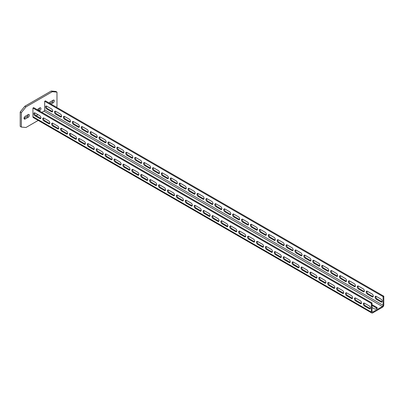 <?xml version="1.0" encoding="UTF-8"?>
<svg xmlns="http://www.w3.org/2000/svg" width="404" height="404" viewBox="0 0 404 404"><rect width="100%" height="100%" fill="white"/><g stroke="black" fill="none" stroke-linecap="round" stroke-linejoin="round"><path stroke-width="0.61" d="M56.414 107.201L56.979 106.499L56.979 92.107L55.823 91.435L51.192 91.026L24.826 106.247L20.2 112.004L20.2 126.396L21.356 127.068L25.987 127.482L38.223 120.417M49.854 103.419L51.99 102.182A1.636 0.944 120 0 0 53.151 100.177L50.121 101.924A1.636 0.944 120 0 0 49.182 103.025M28.214 114.574A1.636 0.944 -60 0 1 27.058 116.579L24.028 118.327L25.189 118.993A1.636 0.944 -60 0 1 24.366 119.074A1.636 0.944 -60 0 1 24.119 117.766A1.636 0.944 -60 0 1 25.189 116.322L28.214 114.574A1.636 0.944 -60 0 1 29.032 114.494A1.636 0.944 -60 0 1 29.285 115.807A1.636 0.944 -60 0 1 28.214 117.246L25.189 118.993M38.097 110.201L38.633 109.893A1.636 0.944 120 0 0 39.794 107.888L38.547 108.61A1.636 0.944 120 0 0 37.537 109.878M20.2 112.004L21.356 112.671L21.356 127.068M24.826 106.247L25.987 106.914L21.356 112.671M51.192 91.026L52.353 91.693L25.987 106.914M56.979 92.107L52.353 91.693M51.01 104.086L53.151 102.853A1.636 0.944 120 0 0 54.217 101.409A1.636 0.944 120 0 0 53.969 100.096A1.636 0.944 120 0 0 53.151 100.177M39.259 110.873L39.794 110.565A1.636 0.944 120 0 0 40.86 109.12A1.636 0.944 120 0 0 40.612 107.807A1.636 0.944 120 0 0 39.794 107.888M372.044 303.005L33.648 107.631L32.936 108.045L32.936 116.68A2.015 1.161 120 0 0 33.35 117.604L371.751 312.974A2.015 1.161 120 0 0 372.756 312.878L382.376 307.323A2.015 1.161 120 0 0 383.8 304.858L383.8 296.218L383.088 296.632L383.088 305.267A1.01 0.581 -60 0 1 382.376 306.5L372.756 312.055A1.01 0.581 -60 0 1 372.256 312.105A1.01 0.581 -60 0 1 372.044 311.641L372.044 303.005L371.332 303.414L371.332 312.055A2.015 1.161 120 0 0 371.751 312.974M383.8 296.218L45.4 100.843L44.687 101.258L44.687 109.893L383.088 305.267M41.839 112.362L43.975 111.13A1.01 0.581 120 0 0 44.687 109.893M37.92 114.625L36.143 115.655M32.936 108.045L371.332 303.414M39.703 115.655A1.762 1.02 60 0 1 40.855 117.205A1.762 1.02 60 0 1 40.582 118.619A1.762 1.02 60 0 1 39.703 118.534L35.072 115.857A1.762 1.02 60 0 1 33.921 114.307A1.762 1.02 60 0 1 34.189 112.893A1.762 1.02 60 0 1 35.072 112.979L39.703 115.655M48.606 120.796A1.762 1.02 60 0 1 49.758 122.346A1.762 1.02 60 0 1 49.49 123.76A1.762 1.02 60 0 1 48.606 123.675L43.975 120.998A1.762 1.02 60 0 1 42.824 119.448A1.762 1.02 60 0 1 43.097 118.034A1.762 1.02 60 0 1 43.975 118.12L48.606 120.796M57.514 125.937A1.762 1.02 60 0 1 58.666 127.487A1.762 1.02 60 0 1 58.393 128.901A1.762 1.02 60 0 1 57.514 128.815L52.884 126.144A1.762 1.02 60 0 1 51.732 124.589A1.762 1.02 60 0 1 52 123.175A1.762 1.02 60 0 1 52.884 123.26L57.514 125.937M66.418 131.078A1.762 1.02 60 0 1 67.569 132.633A1.762 1.02 60 0 1 67.301 134.042A1.762 1.02 60 0 1 66.418 133.956L61.787 131.285A1.762 1.02 60 0 1 60.635 129.729A1.762 1.02 60 0 1 60.908 128.315A1.762 1.02 60 0 1 61.787 128.401L66.418 131.078M75.326 136.219A1.762 1.02 60 0 1 76.477 137.774A1.762 1.02 60 0 1 76.205 139.183A1.762 1.02 60 0 1 75.326 139.097L70.695 136.426A1.762 1.02 60 0 1 69.538 134.87A1.762 1.02 60 0 1 69.811 133.456A1.762 1.02 60 0 1 70.695 133.547L75.326 136.219M84.229 141.36A1.762 1.02 60 0 1 85.38 142.915A1.762 1.02 60 0 1 85.108 144.329A1.762 1.02 60 0 1 84.229 144.238L79.598 141.567A1.762 1.02 60 0 1 78.447 140.011A1.762 1.02 60 0 1 78.714 138.597A1.762 1.02 60 0 1 79.598 138.688L84.229 141.36M93.132 146.501A1.762 1.02 60 0 1 94.283 148.056A1.762 1.02 60 0 1 94.016 149.47A1.762 1.02 60 0 1 93.132 149.379L88.501 146.708A1.762 1.02 60 0 1 87.35 145.152A1.762 1.02 60 0 1 87.623 143.738A1.762 1.02 60 0 1 88.501 143.829L93.132 146.501M102.04 151.641A1.762 1.02 60 0 1 103.192 153.197A1.762 1.02 60 0 1 102.919 154.611A1.762 1.02 60 0 1 102.04 154.52L97.409 151.848A1.762 1.02 60 0 1 96.258 150.293A1.762 1.02 60 0 1 96.526 148.884A1.762 1.02 60 0 1 97.409 148.97L102.04 151.641M110.943 156.782A1.762 1.02 60 0 1 112.095 158.338A1.762 1.02 60 0 1 111.827 159.752A1.762 1.02 60 0 1 110.943 159.661L106.313 156.989A1.762 1.02 60 0 1 105.161 155.434A1.762 1.02 60 0 1 105.434 154.025A1.762 1.02 60 0 1 106.313 154.111L110.943 156.782M119.852 161.923A1.762 1.02 60 0 1 121.003 163.479A1.762 1.02 60 0 1 120.73 164.893A1.762 1.02 60 0 1 119.852 164.807L115.221 162.13A1.762 1.02 60 0 1 114.064 160.58A1.762 1.02 60 0 1 114.337 159.166A1.762 1.02 60 0 1 115.221 159.252L119.852 161.923M128.755 167.069A1.762 1.02 60 0 1 129.906 168.619A1.762 1.02 60 0 1 129.639 170.034A1.762 1.02 60 0 1 128.755 169.948L124.124 167.271A1.762 1.02 60 0 1 122.973 165.721A1.762 1.02 60 0 1 123.24 164.307A1.762 1.02 60 0 1 124.124 164.393L128.755 167.069M137.658 172.21A1.762 1.02 60 0 1 138.809 173.76A1.762 1.02 60 0 1 138.542 175.174A1.762 1.02 60 0 1 137.658 175.089L133.027 172.412A1.762 1.02 60 0 1 131.876 170.862A1.762 1.02 60 0 1 132.148 169.448A1.762 1.02 60 0 1 133.027 169.534L137.658 172.21M146.566 177.351A1.762 1.02 60 0 1 147.718 178.901A1.762 1.02 60 0 1 147.445 180.315A1.762 1.02 60 0 1 146.566 180.229L141.935 177.553A1.762 1.02 60 0 1 140.784 176.003A1.762 1.02 60 0 1 141.052 174.589A1.762 1.02 60 0 1 141.935 174.674L146.566 177.351M155.469 182.492A1.762 1.02 60 0 1 156.621 184.042A1.762 1.02 60 0 1 156.353 185.456A1.762 1.02 60 0 1 155.469 185.37L150.838 182.699A1.762 1.02 60 0 1 149.687 181.143A1.762 1.02 60 0 1 149.96 179.73A1.762 1.02 60 0 1 150.838 179.815L155.469 182.492M164.377 187.633A1.762 1.02 60 0 1 165.529 189.188A1.762 1.02 60 0 1 165.256 190.597A1.762 1.02 60 0 1 164.377 190.511L159.747 187.84A1.762 1.02 60 0 1 158.595 186.284A1.762 1.02 60 0 1 158.863 184.87A1.762 1.02 60 0 1 159.747 184.961L164.377 187.633M173.281 192.774A1.762 1.02 60 0 1 174.432 194.329A1.762 1.02 60 0 1 174.164 195.738A1.762 1.02 60 0 1 173.281 195.652L168.65 192.981A1.762 1.02 60 0 1 167.498 191.425A1.762 1.02 60 0 1 167.766 190.011A1.762 1.02 60 0 1 168.65 190.102L173.281 192.774M182.184 197.915A1.762 1.02 60 0 1 183.335 199.47A1.762 1.02 60 0 1 183.068 200.884A1.762 1.02 60 0 1 182.184 200.793L177.553 198.122A1.762 1.02 60 0 1 176.402 196.566A1.762 1.02 60 0 1 176.674 195.152A1.762 1.02 60 0 1 177.553 195.243L182.184 197.915M191.092 203.055A1.762 1.02 60 0 1 192.243 204.611A1.762 1.02 60 0 1 191.971 206.025A1.762 1.02 60 0 1 191.092 205.934L186.461 203.262A1.762 1.02 60 0 1 185.31 201.707A1.762 1.02 60 0 1 185.577 200.298A1.762 1.02 60 0 1 186.461 200.384L191.092 203.055M199.995 208.196A1.762 1.02 60 0 1 201.147 209.752A1.762 1.02 60 0 1 200.879 211.166A1.762 1.02 60 0 1 199.995 211.075L195.364 208.403A1.762 1.02 60 0 1 194.213 206.848A1.762 1.02 60 0 1 194.486 205.439A1.762 1.02 60 0 1 195.364 205.525L199.995 208.196M208.903 213.337A1.762 1.02 60 0 1 210.055 214.893A1.762 1.02 60 0 1 209.782 216.307A1.762 1.02 60 0 1 208.903 216.221L204.273 213.544A1.762 1.02 60 0 1 203.121 211.989A1.762 1.02 60 0 1 203.389 210.58A1.762 1.02 60 0 1 204.273 210.666L208.903 213.337M217.806 218.478A1.762 1.02 60 0 1 218.958 220.034A1.762 1.02 60 0 1 218.69 221.448A1.762 1.02 60 0 1 217.806 221.362L213.176 218.685A1.762 1.02 60 0 1 212.024 217.135A1.762 1.02 60 0 1 212.297 215.721A1.762 1.02 60 0 1 213.176 215.807L217.806 218.478M226.71 223.624A1.762 1.02 60 0 1 227.866 225.174A1.762 1.02 60 0 1 227.593 226.588A1.762 1.02 60 0 1 226.71 226.503L222.079 223.826A1.762 1.02 60 0 1 220.927 222.276A1.762 1.02 60 0 1 221.2 220.862A1.762 1.02 60 0 1 222.079 220.948L226.71 223.624M235.618 228.765A1.762 1.02 60 0 1 236.769 230.315A1.762 1.02 60 0 1 236.497 231.729A1.762 1.02 60 0 1 235.618 231.643L230.987 228.967A1.762 1.02 60 0 1 229.836 227.417A1.762 1.02 60 0 1 230.103 226.003A1.762 1.02 60 0 1 230.987 226.088L235.618 228.765M244.521 233.906A1.762 1.02 60 0 1 245.672 235.456A1.762 1.02 60 0 1 245.405 236.87A1.762 1.02 60 0 1 244.521 236.784L239.89 234.113A1.762 1.02 60 0 1 238.739 232.558A1.762 1.02 60 0 1 239.011 231.144A1.762 1.02 60 0 1 239.89 231.229L244.521 233.906M253.429 239.047A1.762 1.02 60 0 1 254.581 240.602A1.762 1.02 60 0 1 254.308 242.011A1.762 1.02 60 0 1 253.429 241.925L248.798 239.254A1.762 1.02 60 0 1 247.647 237.698A1.762 1.02 60 0 1 247.915 236.284A1.762 1.02 60 0 1 248.798 236.37L253.429 239.047M262.332 244.188A1.762 1.02 60 0 1 263.484 245.743A1.762 1.02 60 0 1 263.216 247.152A1.762 1.02 60 0 1 262.332 247.066L257.702 244.395A1.762 1.02 60 0 1 256.55 242.839A1.762 1.02 60 0 1 256.823 241.425A1.762 1.02 60 0 1 257.702 241.516L262.332 244.188M271.241 249.329A1.762 1.02 60 0 1 272.392 250.884A1.762 1.02 60 0 1 272.119 252.293A1.762 1.02 60 0 1 271.241 252.207L266.61 249.536A1.762 1.02 60 0 1 265.453 247.98A1.762 1.02 60 0 1 265.726 246.566A1.762 1.02 60 0 1 266.61 246.657L271.241 249.329M280.144 254.469A1.762 1.02 60 0 1 281.295 256.025A1.762 1.02 60 0 1 281.022 257.439A1.762 1.02 60 0 1 280.144 257.348L275.513 254.677A1.762 1.02 60 0 1 274.361 253.121A1.762 1.02 60 0 1 274.629 251.707A1.762 1.02 60 0 1 275.513 251.798L280.144 254.469M289.047 259.61A1.762 1.02 60 0 1 290.198 261.166A1.762 1.02 60 0 1 289.931 262.58A1.762 1.02 60 0 1 289.047 262.489L284.416 259.817A1.762 1.02 60 0 1 283.265 258.262A1.762 1.02 60 0 1 283.537 256.853A1.762 1.02 60 0 1 284.416 256.939L289.047 259.61M297.955 264.751A1.762 1.02 60 0 1 299.106 266.307A1.762 1.02 60 0 1 298.834 267.721A1.762 1.02 60 0 1 297.955 267.63L293.324 264.958A1.762 1.02 60 0 1 292.173 263.403A1.762 1.02 60 0 1 292.44 261.994A1.762 1.02 60 0 1 293.324 262.08L297.955 264.751M306.858 269.892A1.762 1.02 60 0 1 308.01 271.448A1.762 1.02 60 0 1 307.742 272.862A1.762 1.02 60 0 1 306.858 272.776L302.227 270.099A1.762 1.02 60 0 1 301.076 268.549A1.762 1.02 60 0 1 301.349 267.135A1.762 1.02 60 0 1 302.227 267.221L306.858 269.892M315.766 275.038A1.762 1.02 60 0 1 316.918 276.589A1.762 1.02 60 0 1 316.645 278.002A1.762 1.02 60 0 1 315.766 277.917L311.136 275.24A1.762 1.02 60 0 1 309.979 273.69A1.762 1.02 60 0 1 310.252 272.276A1.762 1.02 60 0 1 311.136 272.362L315.766 275.038M324.67 280.179A1.762 1.02 60 0 1 325.821 281.729A1.762 1.02 60 0 1 325.553 283.143A1.762 1.02 60 0 1 324.67 283.058L320.039 280.381A1.762 1.02 60 0 1 318.887 278.831A1.762 1.02 60 0 1 319.155 277.417A1.762 1.02 60 0 1 320.039 277.503L324.67 280.179M333.573 285.32A1.762 1.02 60 0 1 334.724 286.87A1.762 1.02 60 0 1 334.456 288.284A1.762 1.02 60 0 1 333.573 288.198L328.942 285.522A1.762 1.02 60 0 1 327.79 283.972A1.762 1.02 60 0 1 328.063 282.558A1.762 1.02 60 0 1 328.942 282.643L333.573 285.32M342.481 290.461A1.762 1.02 60 0 1 343.632 292.011A1.762 1.02 60 0 1 343.36 293.425A1.762 1.02 60 0 1 342.481 293.339L337.85 290.668A1.762 1.02 60 0 1 336.699 289.113A1.762 1.02 60 0 1 336.966 287.699A1.762 1.02 60 0 1 337.85 287.784L342.481 290.461M351.384 295.602A1.762 1.02 60 0 1 352.535 297.157A1.762 1.02 60 0 1 352.268 298.566A1.762 1.02 60 0 1 351.384 298.48L346.753 295.809A1.762 1.02 60 0 1 345.602 294.253A1.762 1.02 60 0 1 345.875 292.839A1.762 1.02 60 0 1 346.753 292.93L351.384 295.602M360.292 300.743A1.762 1.02 60 0 1 361.444 302.298A1.762 1.02 60 0 1 361.171 303.707A1.762 1.02 60 0 1 360.292 303.621L355.661 300.95A1.762 1.02 60 0 1 354.51 299.394A1.762 1.02 60 0 1 354.778 297.98A1.762 1.02 60 0 1 355.661 298.071L360.292 300.743M369.195 305.884A1.762 1.02 60 0 1 370.347 307.439A1.762 1.02 60 0 1 370.079 308.853A1.762 1.02 60 0 1 369.195 308.762L364.565 306.091A1.762 1.02 60 0 1 363.413 304.535A1.762 1.02 60 0 1 363.681 303.121A1.762 1.02 60 0 1 364.565 303.212L369.195 305.884M40.865 118.286A1.762 1.02 60 0 1 40.415 118.12L35.784 115.448A1.762 1.02 60 0 1 34.623 112.817M49.768 123.427A1.762 1.02 60 0 1 49.318 123.26L44.687 120.589A1.762 1.02 60 0 1 43.526 117.958M58.676 128.568A1.762 1.02 60 0 1 58.227 128.401L53.596 125.73A1.762 1.02 60 0 1 52.434 123.099M67.579 133.709A1.762 1.02 60 0 1 67.13 133.547L62.499 130.871A1.762 1.02 60 0 1 61.337 128.24M76.487 138.85A1.762 1.02 60 0 1 76.038 138.688L71.407 136.012A1.762 1.02 60 0 1 70.24 133.381M85.39 143.991A1.762 1.02 60 0 1 84.941 143.829L80.31 141.153A1.762 1.02 60 0 1 79.149 138.522M94.299 149.132A1.762 1.02 60 0 1 93.844 148.97L89.213 146.293A1.762 1.02 60 0 1 88.052 143.667M103.202 154.272A1.762 1.02 60 0 1 102.752 154.111L98.122 151.439A1.762 1.02 60 0 1 96.96 148.808M112.105 159.413A1.762 1.02 60 0 1 111.656 159.252L107.025 156.58A1.762 1.02 60 0 1 105.863 153.949M121.013 164.554A1.762 1.02 60 0 1 120.564 164.393L115.933 161.721A1.762 1.02 60 0 1 114.766 159.09M129.916 169.695A1.762 1.02 60 0 1 129.467 169.534L124.836 166.862A1.762 1.02 60 0 1 123.675 164.231M138.825 174.841A1.762 1.02 60 0 1 138.37 174.674L133.739 172.003A1.762 1.02 60 0 1 132.578 169.372M147.728 179.982A1.762 1.02 60 0 1 147.278 179.815L142.647 177.144A1.762 1.02 60 0 1 141.486 174.513M156.631 185.123A1.762 1.02 60 0 1 156.181 184.961L151.55 182.285A1.762 1.02 60 0 1 150.389 179.654M165.539 190.264A1.762 1.02 60 0 1 165.09 190.102L160.459 187.426A1.762 1.02 60 0 1 159.292 184.795M174.442 195.405A1.762 1.02 60 0 1 173.993 195.243L169.362 192.567A1.762 1.02 60 0 1 168.2 189.936M183.35 200.546A1.762 1.02 60 0 1 182.896 200.384L178.27 197.708A1.762 1.02 60 0 1 177.103 195.076M192.254 205.686A1.762 1.02 60 0 1 191.804 205.525L187.173 202.848A1.762 1.02 60 0 1 186.012 200.222M201.157 210.827A1.762 1.02 60 0 1 200.707 210.666L196.076 207.994A1.762 1.02 60 0 1 194.915 205.363M210.065 215.968A1.762 1.02 60 0 1 209.615 215.807L204.985 213.135A1.762 1.02 60 0 1 203.823 210.504M218.968 221.109A1.762 1.02 60 0 1 218.519 220.948L213.888 218.276A1.762 1.02 60 0 1 212.726 215.645M227.876 226.255A1.762 1.02 60 0 1 227.427 226.088L222.796 223.417A1.762 1.02 60 0 1 221.629 220.786M236.779 231.396A1.762 1.02 60 0 1 236.33 231.229L231.699 228.558A1.762 1.02 60 0 1 230.538 225.927M245.683 236.537A1.762 1.02 60 0 1 245.233 236.37L240.602 233.699A1.762 1.02 60 0 1 239.441 231.068M254.591 241.678A1.762 1.02 60 0 1 254.141 241.516L249.51 238.84A1.762 1.02 60 0 1 248.349 236.209M263.494 246.819A1.762 1.02 60 0 1 263.044 246.657L258.414 243.981A1.762 1.02 60 0 1 257.252 241.35M272.402 251.96A1.762 1.02 60 0 1 271.953 251.798L267.322 249.122A1.762 1.02 60 0 1 266.155 246.491M281.305 257.101A1.762 1.02 60 0 1 280.856 256.939L276.225 254.262A1.762 1.02 60 0 1 275.063 251.636M290.213 262.241A1.762 1.02 60 0 1 289.759 262.08L285.128 259.408A1.762 1.02 60 0 1 283.967 256.777M299.117 267.382A1.762 1.02 60 0 1 298.667 267.221L294.036 264.549A1.762 1.02 60 0 1 292.875 261.918M308.02 272.523A1.762 1.02 60 0 1 307.57 272.362L302.939 269.69A1.762 1.02 60 0 1 301.778 267.059M316.928 277.664A1.762 1.02 60 0 1 316.478 277.503L311.848 274.831A1.762 1.02 60 0 1 310.681 272.2M325.831 282.81A1.762 1.02 60 0 1 325.382 282.643L320.751 279.972A1.762 1.02 60 0 1 319.589 277.341M334.739 287.951A1.762 1.02 60 0 1 334.285 287.784L329.654 285.113A1.762 1.02 60 0 1 328.492 282.482M343.642 293.092A1.762 1.02 60 0 1 343.193 292.93L338.562 290.254A1.762 1.02 60 0 1 337.401 287.623M352.546 298.233A1.762 1.02 60 0 1 352.096 298.071L347.465 295.395A1.762 1.02 60 0 1 346.304 292.764M361.454 303.374A1.762 1.02 60 0 1 361.004 303.212L356.373 300.536A1.762 1.02 60 0 1 355.207 297.905M370.357 308.515A1.762 1.02 60 0 1 369.907 308.353L365.277 305.676A1.762 1.02 60 0 1 364.115 303.045M44.703 118.539A1.762 1.02 0 0 1 44.687 118.534L43.965 118.114M53.606 123.68A1.762 1.02 180 0 1 53.596 123.675L52.868 123.255M62.514 128.82A1.762 1.02 180 0 1 62.499 128.815L61.772 128.396M71.417 133.966A1.762 1.02 180 0 1 71.407 133.956L70.68 133.537M80.325 139.107A1.762 1.02 180 0 1 80.31 139.097L79.583 138.678M89.228 144.248A1.762 1.02 180 0 1 89.213 144.238L88.491 143.819M98.132 149.389A1.762 1.02 180 0 1 98.122 149.379L97.394 148.96M107.04 154.53A1.762 1.02 180 0 1 107.025 154.52L106.302 154.101M115.943 159.671A1.762 1.02 180 0 1 115.933 159.666L115.206 159.247M124.851 164.812A1.762 1.02 180 0 1 124.836 164.807L124.109 164.388M133.754 169.953A1.762 1.02 180 0 1 133.739 169.948L133.017 169.529M142.662 175.094A1.762 1.02 180 0 1 142.647 175.089L141.92 174.669M151.566 180.234A1.762 1.02 180 0 1 151.55 180.229L150.828 179.81M160.469 185.38A1.762 1.02 180 0 1 160.459 185.37L159.732 184.951M169.377 190.521A1.762 1.02 180 0 1 169.362 190.511L168.635 190.092M178.28 195.662A1.762 1.02 180 0 1 178.27 195.652L177.543 195.233M187.188 200.803A1.762 1.02 180 0 1 187.173 200.793L186.446 200.374M196.091 205.944A1.762 1.02 180 0 1 196.076 205.934L195.354 205.515M204.995 211.085A1.762 1.02 180 0 1 204.985 211.075L204.257 210.656M213.903 216.226A1.762 1.02 180 0 1 213.888 216.221L213.161 215.802M222.806 221.367A1.762 1.02 180 0 1 222.796 221.362L222.069 220.943M231.714 226.508A1.762 1.02 180 0 1 231.699 226.503L230.972 226.083M240.617 231.649A1.762 1.02 180 0 1 240.602 231.643L239.88 231.224M249.521 236.789A1.762 1.02 180 0 1 249.51 236.784L248.783 236.365M258.429 241.935A1.762 1.02 180 0 1 258.414 241.925L257.686 241.506M267.332 247.076A1.762 1.02 180 0 1 267.322 247.066L266.595 246.647M276.24 252.217A1.762 1.02 180 0 1 276.225 252.207L275.498 251.788M285.143 257.358A1.762 1.02 180 0 1 285.128 257.348L284.406 256.929M294.051 262.499A1.762 1.02 180 0 1 294.036 262.489L293.309 262.07M302.955 267.64A1.762 1.02 180 0 1 302.939 267.63L302.217 267.216M311.858 272.781A1.762 1.02 180 0 1 311.848 272.776L311.12 272.357M320.766 277.922A1.762 1.02 180 0 1 320.751 277.917L320.024 277.498M329.669 283.063A1.762 1.02 180 0 1 329.654 283.058L328.932 282.638M338.577 288.204A1.762 1.02 180 0 1 338.562 288.198L337.835 287.779M347.48 293.344A1.762 1.02 180 0 1 347.465 293.339L346.743 292.92M356.384 298.49A1.762 1.02 180 0 1 356.373 298.48L355.646 298.061M365.292 303.631A1.762 1.02 180 0 1 365.277 303.621L364.549 303.202M372.044 304.651L376.674 307.323A1.762 1.02 180 0 1 377.195 308.045A1.762 1.02 180 0 1 376.104 308.984A1.762 1.02 180 0 1 374.185 308.762L372.044 307.53M44.687 101.258L383.088 296.632M51.46 108.868A1.762 1.02 60 0 1 52.611 110.418A1.762 1.02 60 0 1 52.338 111.832A1.762 1.02 60 0 1 51.46 111.746L46.829 109.07A1.762 1.02 60 0 1 45.677 107.52A1.762 1.02 60 0 1 45.945 106.106A1.762 1.02 60 0 1 46.829 106.191L51.46 108.868M60.363 114.009A1.762 1.02 60 0 1 61.514 115.559A1.762 1.02 60 0 1 61.246 116.973A1.762 1.02 60 0 1 60.363 116.887L55.732 114.216A1.762 1.02 60 0 1 54.58 112.66A1.762 1.02 60 0 1 54.848 111.246A1.762 1.02 60 0 1 55.732 111.332L60.363 114.009M69.266 119.15A1.762 1.02 60 0 1 70.417 120.705A1.762 1.02 60 0 1 70.15 122.114A1.762 1.02 60 0 1 69.266 122.028L64.635 119.357A1.762 1.02 60 0 1 63.484 117.801A1.762 1.02 60 0 1 63.756 116.387A1.762 1.02 60 0 1 64.635 116.473L69.266 119.15M78.174 124.291A1.762 1.02 60 0 1 79.325 125.846A1.762 1.02 60 0 1 79.053 127.255A1.762 1.02 60 0 1 78.174 127.169L73.543 124.498A1.762 1.02 60 0 1 72.392 122.942A1.762 1.02 60 0 1 72.659 121.528A1.762 1.02 60 0 1 73.543 121.619L78.174 124.291M87.077 129.431A1.762 1.02 60 0 1 88.229 130.987A1.762 1.02 60 0 1 87.961 132.401A1.762 1.02 60 0 1 87.077 132.31L82.446 129.639A1.762 1.02 60 0 1 81.295 128.083A1.762 1.02 60 0 1 81.568 126.669A1.762 1.02 60 0 1 82.446 126.76L87.077 129.431M95.985 134.572A1.762 1.02 60 0 1 97.137 136.128A1.762 1.02 60 0 1 96.864 137.542A1.762 1.02 60 0 1 95.985 137.451L91.355 134.779A1.762 1.02 60 0 1 90.203 133.224A1.762 1.02 60 0 1 90.471 131.81A1.762 1.02 60 0 1 91.355 131.901L95.985 134.572M104.888 139.713A1.762 1.02 60 0 1 106.04 141.269A1.762 1.02 60 0 1 105.772 142.683A1.762 1.02 60 0 1 104.888 142.592L100.258 139.92A1.762 1.02 60 0 1 99.106 138.365A1.762 1.02 60 0 1 99.374 136.956A1.762 1.02 60 0 1 100.258 137.042L104.888 139.713M113.792 144.854A1.762 1.02 60 0 1 114.948 146.41A1.762 1.02 60 0 1 114.675 147.824A1.762 1.02 60 0 1 113.792 147.738L109.161 145.061A1.762 1.02 60 0 1 108.009 143.506A1.762 1.02 60 0 1 108.282 142.097A1.762 1.02 60 0 1 109.161 142.183L113.792 144.854M122.7 149.995A1.762 1.02 60 0 1 123.851 151.55A1.762 1.02 60 0 1 123.579 152.964A1.762 1.02 60 0 1 122.7 152.879L118.069 150.202A1.762 1.02 60 0 1 116.918 148.652A1.762 1.02 60 0 1 117.185 147.238A1.762 1.02 60 0 1 118.069 147.324L122.7 149.995M131.603 155.141A1.762 1.02 60 0 1 132.754 156.691A1.762 1.02 60 0 1 132.487 158.105A1.762 1.02 60 0 1 131.603 158.02L126.972 155.343A1.762 1.02 60 0 1 125.821 153.793A1.762 1.02 60 0 1 126.093 152.379A1.762 1.02 60 0 1 126.972 152.465L131.603 155.141M140.511 160.282A1.762 1.02 60 0 1 141.663 161.832A1.762 1.02 60 0 1 141.39 163.246A1.762 1.02 60 0 1 140.511 163.16L135.88 160.484A1.762 1.02 60 0 1 134.729 158.934A1.762 1.02 60 0 1 134.997 157.52A1.762 1.02 60 0 1 135.88 157.605L140.511 160.282M149.414 165.423A1.762 1.02 60 0 1 150.566 166.973A1.762 1.02 60 0 1 150.298 168.387A1.762 1.02 60 0 1 149.414 168.301L144.784 165.625A1.762 1.02 60 0 1 143.632 164.075A1.762 1.02 60 0 1 143.905 162.661A1.762 1.02 60 0 1 144.784 162.746L149.414 165.423M158.317 170.564A1.762 1.02 60 0 1 159.474 172.119A1.762 1.02 60 0 1 159.201 173.528A1.762 1.02 60 0 1 158.317 173.442L153.692 170.771A1.762 1.02 60 0 1 152.535 169.215A1.762 1.02 60 0 1 152.808 167.801A1.762 1.02 60 0 1 153.692 167.887L158.317 170.564M167.226 175.705A1.762 1.02 60 0 1 168.377 177.26A1.762 1.02 60 0 1 168.104 178.669A1.762 1.02 60 0 1 167.226 178.583L162.595 175.912A1.762 1.02 60 0 1 161.443 174.356A1.762 1.02 60 0 1 161.711 172.942A1.762 1.02 60 0 1 162.595 173.033L167.226 175.705M176.129 180.846A1.762 1.02 60 0 1 177.28 182.401A1.762 1.02 60 0 1 177.013 183.81A1.762 1.02 60 0 1 176.129 183.724L171.498 181.053A1.762 1.02 60 0 1 170.347 179.497A1.762 1.02 60 0 1 170.619 178.083A1.762 1.02 60 0 1 171.498 178.174L176.129 180.846M185.037 185.986A1.762 1.02 60 0 1 186.188 187.542A1.762 1.02 60 0 1 185.916 188.956A1.762 1.02 60 0 1 185.037 188.865L180.406 186.194A1.762 1.02 60 0 1 179.255 184.638A1.762 1.02 60 0 1 179.522 183.224A1.762 1.02 60 0 1 180.406 183.315L185.037 185.986M193.94 191.127A1.762 1.02 60 0 1 195.092 192.683A1.762 1.02 60 0 1 194.824 194.097A1.762 1.02 60 0 1 193.94 194.006L189.309 191.334A1.762 1.02 60 0 1 188.158 189.779A1.762 1.02 60 0 1 188.431 188.37A1.762 1.02 60 0 1 189.309 188.456L193.94 191.127M202.848 196.268A1.762 1.02 60 0 1 204 197.824A1.762 1.02 60 0 1 203.727 199.238A1.762 1.02 60 0 1 202.848 199.147L198.218 196.475A1.762 1.02 60 0 1 197.061 194.92A1.762 1.02 60 0 1 197.334 193.511A1.762 1.02 60 0 1 198.218 193.597L202.848 196.268M211.752 201.409A1.762 1.02 60 0 1 212.903 202.965A1.762 1.02 60 0 1 212.635 204.379A1.762 1.02 60 0 1 211.752 204.293L207.121 201.616A1.762 1.02 60 0 1 205.969 200.061A1.762 1.02 60 0 1 206.237 198.652A1.762 1.02 60 0 1 207.121 198.738L211.752 201.409M220.655 206.555A1.762 1.02 60 0 1 221.806 208.105A1.762 1.02 60 0 1 221.538 209.519A1.762 1.02 60 0 1 220.655 209.434L216.024 206.757A1.762 1.02 60 0 1 214.872 205.207A1.762 1.02 60 0 1 215.145 203.793A1.762 1.02 60 0 1 216.024 203.879L220.655 206.555M229.563 211.696A1.762 1.02 60 0 1 230.714 213.246A1.762 1.02 60 0 1 230.442 214.66A1.762 1.02 60 0 1 229.563 214.575L224.932 211.898A1.762 1.02 60 0 1 223.781 210.348A1.762 1.02 60 0 1 224.048 208.934A1.762 1.02 60 0 1 224.932 209.019L229.563 211.696M238.466 216.837A1.762 1.02 60 0 1 239.617 218.387A1.762 1.02 60 0 1 239.35 219.801A1.762 1.02 60 0 1 238.466 219.715L233.835 217.039A1.762 1.02 60 0 1 232.684 215.489A1.762 1.02 60 0 1 232.957 214.075A1.762 1.02 60 0 1 233.835 214.16L238.466 216.837M247.374 221.978A1.762 1.02 60 0 1 248.526 223.528A1.762 1.02 60 0 1 248.253 224.942A1.762 1.02 60 0 1 247.374 224.856L242.743 222.185A1.762 1.02 60 0 1 241.592 220.629A1.762 1.02 60 0 1 241.86 219.215A1.762 1.02 60 0 1 242.743 219.301L247.374 221.978M256.277 227.119A1.762 1.02 60 0 1 257.429 228.674A1.762 1.02 60 0 1 257.161 230.083A1.762 1.02 60 0 1 256.277 229.997L251.647 227.326A1.762 1.02 60 0 1 250.495 225.77A1.762 1.02 60 0 1 250.763 224.356A1.762 1.02 60 0 1 251.647 224.442L256.277 227.119M265.181 232.26A1.762 1.02 60 0 1 266.332 233.815A1.762 1.02 60 0 1 266.064 235.224A1.762 1.02 60 0 1 265.181 235.138L260.55 232.467A1.762 1.02 60 0 1 259.398 230.911A1.762 1.02 60 0 1 259.671 229.497A1.762 1.02 60 0 1 260.55 229.588L265.181 232.26M274.089 237.401A1.762 1.02 60 0 1 275.24 238.956A1.762 1.02 60 0 1 274.967 240.37A1.762 1.02 60 0 1 274.089 240.279L269.458 237.608A1.762 1.02 60 0 1 268.306 236.052A1.762 1.02 60 0 1 268.574 234.638A1.762 1.02 60 0 1 269.458 234.729L274.089 237.401M282.992 242.541A1.762 1.02 60 0 1 284.143 244.097A1.762 1.02 60 0 1 283.876 245.511A1.762 1.02 60 0 1 282.992 245.42L278.361 242.748A1.762 1.02 60 0 1 277.21 241.193A1.762 1.02 60 0 1 277.482 239.779A1.762 1.02 60 0 1 278.361 239.87L282.992 242.541M291.9 247.682A1.762 1.02 60 0 1 293.051 249.238A1.762 1.02 60 0 1 292.779 250.652A1.762 1.02 60 0 1 291.9 250.561L287.269 247.889A1.762 1.02 60 0 1 286.118 246.334A1.762 1.02 60 0 1 286.386 244.925A1.762 1.02 60 0 1 287.269 245.011L291.9 247.682M300.803 252.823A1.762 1.02 60 0 1 301.955 254.379A1.762 1.02 60 0 1 301.687 255.793A1.762 1.02 60 0 1 300.803 255.707L296.172 253.03A1.762 1.02 60 0 1 295.021 251.475A1.762 1.02 60 0 1 295.289 250.066A1.762 1.02 60 0 1 296.172 250.152L300.803 252.823M309.706 257.964A1.762 1.02 60 0 1 310.863 259.519A1.762 1.02 60 0 1 310.59 260.934A1.762 1.02 60 0 1 309.706 260.848L305.076 258.171A1.762 1.02 60 0 1 303.924 256.621A1.762 1.02 60 0 1 304.197 255.207A1.762 1.02 60 0 1 305.076 255.293L309.706 257.964M318.615 263.11A1.762 1.02 60 0 1 319.766 264.66A1.762 1.02 60 0 1 319.493 266.074A1.762 1.02 60 0 1 318.615 265.989L313.984 263.312A1.762 1.02 60 0 1 312.832 261.762A1.762 1.02 60 0 1 313.1 260.348A1.762 1.02 60 0 1 313.984 260.434L318.615 263.11M327.518 268.251A1.762 1.02 60 0 1 328.669 269.801A1.762 1.02 60 0 1 328.401 271.215A1.762 1.02 60 0 1 327.518 271.129L322.887 268.453A1.762 1.02 60 0 1 321.736 266.903A1.762 1.02 60 0 1 322.008 265.489A1.762 1.02 60 0 1 322.887 265.574L327.518 268.251M336.426 273.392A1.762 1.02 60 0 1 337.577 274.942A1.762 1.02 60 0 1 337.305 276.356A1.762 1.02 60 0 1 336.426 276.27L331.795 273.594A1.762 1.02 60 0 1 330.644 272.044A1.762 1.02 60 0 1 330.911 270.63A1.762 1.02 60 0 1 331.795 270.715L336.426 273.392M345.329 278.533A1.762 1.02 60 0 1 346.481 280.088A1.762 1.02 60 0 1 346.213 281.497A1.762 1.02 60 0 1 345.329 281.411L340.698 278.74A1.762 1.02 60 0 1 339.547 277.184A1.762 1.02 60 0 1 339.82 275.77A1.762 1.02 60 0 1 340.698 275.856L345.329 278.533M354.232 283.674A1.762 1.02 60 0 1 355.389 285.229A1.762 1.02 60 0 1 355.116 286.638A1.762 1.02 60 0 1 354.232 286.552L349.606 283.881A1.762 1.02 60 0 1 348.45 282.325A1.762 1.02 60 0 1 348.723 280.911A1.762 1.02 60 0 1 349.606 281.002L354.232 283.674M363.14 288.815A1.762 1.02 60 0 1 364.292 290.37A1.762 1.02 60 0 1 364.019 291.779A1.762 1.02 60 0 1 363.14 291.693L358.51 289.022A1.762 1.02 60 0 1 357.358 287.466A1.762 1.02 60 0 1 357.626 286.052A1.762 1.02 60 0 1 358.51 286.143L363.14 288.815M372.044 293.955A1.762 1.02 60 0 1 373.195 295.511A1.762 1.02 60 0 1 372.927 296.925A1.762 1.02 60 0 1 372.044 296.834L367.413 294.163A1.762 1.02 60 0 1 366.261 292.607A1.762 1.02 60 0 1 366.534 291.193A1.762 1.02 60 0 1 367.413 291.284L372.044 293.955M380.952 299.096A1.762 1.02 60 0 1 382.103 300.652A1.762 1.02 60 0 1 381.831 302.066A1.762 1.02 60 0 1 380.952 301.975L376.321 299.303A1.762 1.02 60 0 1 375.17 297.748A1.762 1.02 60 0 1 375.437 296.339A1.762 1.02 60 0 1 376.321 296.425L380.952 299.096M52.621 111.499A1.762 1.02 60 0 1 52.172 111.332L47.541 108.661A1.762 1.02 60 0 1 46.374 106.03M61.524 116.64A1.762 1.02 60 0 1 61.075 116.473L56.444 113.802A1.762 1.02 60 0 1 55.282 111.171M70.432 121.781A1.762 1.02 60 0 1 69.978 121.619L65.347 118.943A1.762 1.02 60 0 1 64.186 116.312M79.335 126.922A1.762 1.02 60 0 1 78.886 126.76L74.255 124.084A1.762 1.02 60 0 1 73.094 121.453M88.239 132.063A1.762 1.02 60 0 1 87.789 131.901L83.158 129.224A1.762 1.02 60 0 1 81.997 126.593M97.147 137.203A1.762 1.02 60 0 1 96.697 137.042L92.067 134.365A1.762 1.02 60 0 1 90.9 131.739M106.05 142.344A1.762 1.02 60 0 1 105.601 142.183L100.97 139.511A1.762 1.02 60 0 1 99.808 136.88M114.958 147.485A1.762 1.02 60 0 1 114.509 147.324L109.878 144.652A1.762 1.02 60 0 1 108.711 142.021M123.861 152.626A1.762 1.02 60 0 1 123.412 152.465L118.781 149.793A1.762 1.02 60 0 1 117.62 147.162M132.764 157.767A1.762 1.02 60 0 1 132.315 157.605L127.684 154.934A1.762 1.02 60 0 1 126.523 152.303M141.673 162.913A1.762 1.02 60 0 1 141.223 162.746L136.592 160.075A1.762 1.02 60 0 1 135.431 157.444M150.576 168.054A1.762 1.02 60 0 1 150.126 167.887L145.496 165.216A1.762 1.02 60 0 1 144.334 162.585M159.484 173.195A1.762 1.02 60 0 1 159.035 173.033L154.404 170.357A1.762 1.02 60 0 1 153.237 167.726M168.387 178.336A1.762 1.02 60 0 1 167.938 178.174L163.307 175.498A1.762 1.02 60 0 1 162.145 172.867M177.295 183.477A1.762 1.02 60 0 1 176.841 183.315L172.21 180.638A1.762 1.02 60 0 1 171.049 178.007M186.199 188.618A1.762 1.02 60 0 1 185.749 188.456L181.118 185.779A1.762 1.02 60 0 1 179.957 183.148M195.102 193.758A1.762 1.02 60 0 1 194.652 193.597L190.021 190.925A1.762 1.02 60 0 1 188.86 188.294M204.01 198.899A1.762 1.02 60 0 1 203.56 198.738L198.93 196.066A1.762 1.02 60 0 1 197.763 193.435M212.913 204.04A1.762 1.02 60 0 1 212.464 203.879L207.833 201.207A1.762 1.02 60 0 1 206.671 198.576M221.821 209.181A1.762 1.02 60 0 1 221.367 209.019L216.736 206.348A1.762 1.02 60 0 1 215.574 203.717M230.724 214.327A1.762 1.02 60 0 1 230.275 214.16L225.644 211.489A1.762 1.02 60 0 1 224.483 208.858M239.628 219.468A1.762 1.02 60 0 1 239.178 219.301L234.547 216.63A1.762 1.02 60 0 1 233.386 213.999M248.536 224.609A1.762 1.02 60 0 1 248.086 224.442L243.455 221.771A1.762 1.02 60 0 1 242.289 219.14M257.439 229.75A1.762 1.02 60 0 1 256.989 229.588L252.359 226.912A1.762 1.02 60 0 1 251.197 224.281M266.347 234.891A1.762 1.02 60 0 1 265.893 234.729L261.262 232.053A1.762 1.02 60 0 1 260.1 229.422M275.25 240.032A1.762 1.02 60 0 1 274.801 239.87L270.17 237.193A1.762 1.02 60 0 1 269.008 234.562M284.153 245.172A1.762 1.02 60 0 1 283.704 245.011L279.073 242.334A1.762 1.02 60 0 1 277.912 239.708M293.062 250.313A1.762 1.02 60 0 1 292.612 250.152L287.981 247.48A1.762 1.02 60 0 1 286.815 244.849M301.965 255.454A1.762 1.02 60 0 1 301.515 255.293L296.884 252.621A1.762 1.02 60 0 1 295.723 249.99M310.873 260.595A1.762 1.02 60 0 1 310.424 260.434L305.793 257.762A1.762 1.02 60 0 1 304.626 255.131M319.776 265.736A1.762 1.02 60 0 1 319.327 265.574L314.696 262.903A1.762 1.02 60 0 1 313.534 260.272M328.679 270.882A1.762 1.02 60 0 1 328.23 270.715L323.599 268.044A1.762 1.02 60 0 1 322.437 265.413M337.587 276.023A1.762 1.02 60 0 1 337.138 275.856L332.507 273.185A1.762 1.02 60 0 1 331.346 270.554M346.491 281.164A1.762 1.02 60 0 1 346.041 281.002L341.41 278.326A1.762 1.02 60 0 1 340.249 275.695M355.399 286.305A1.762 1.02 60 0 1 354.949 286.143L350.319 283.467A1.762 1.02 60 0 1 349.152 280.836M364.302 291.446A1.762 1.02 60 0 1 363.853 291.284L359.222 288.608A1.762 1.02 60 0 1 358.06 285.976M373.21 296.587A1.762 1.02 60 0 1 372.756 296.425L368.125 293.748A1.762 1.02 60 0 1 366.963 291.117M382.113 301.727A1.762 1.02 60 0 1 381.664 301.566L377.033 298.894A1.762 1.02 60 0 1 375.871 296.263M372.044 305.474L376.674 308.146A1.762 1.02 180 0 1 377.043 308.454M53.151 102.853L51.99 102.182M28.214 117.246L27.058 116.579M39.794 110.565L38.633 109.893M32.936 116.68L371.332 312.055M372.044 311.641L372.756 312.055M43.975 111.13L382.376 306.5M376.674 308.146L376.674 307.323M40.415 118.12L39.703 118.534M52.172 111.332L51.46 111.746M35.784 115.448L35.072 115.857M47.541 108.661L46.829 109.07M49.318 123.26L48.606 123.675M61.075 116.473L60.363 116.887M44.687 120.589L43.975 120.998M56.444 113.802L55.732 114.216M58.227 128.401L57.514 128.815M69.978 121.619L69.266 122.028M53.596 125.73L52.884 126.144M65.347 118.943L64.635 119.357M67.13 133.547L66.418 133.956M78.886 126.76L78.174 127.169M62.499 130.871L61.787 131.285M74.255 124.084L73.543 124.498M76.038 138.688L75.326 139.097M87.789 131.901L87.077 132.31M71.407 136.012L70.695 136.426M83.158 129.224L82.446 129.639M84.941 143.829L84.229 144.238M96.697 137.042L95.985 137.451M80.31 141.153L79.598 141.567M92.067 134.365L91.355 134.779M93.844 148.97L93.132 149.379M105.601 142.183L104.888 142.592M89.213 146.293L88.501 146.708M100.97 139.511L100.258 139.92M102.752 154.111L102.04 154.52M114.509 147.324L113.792 147.738M98.122 151.439L97.409 151.848M109.878 144.652L109.161 145.061M111.656 159.252L110.943 159.661M123.412 152.465L122.7 152.879M107.025 156.58L106.313 156.989M118.781 149.793L118.069 150.202M120.564 164.393L119.852 164.807M132.315 157.605L131.603 158.02M115.933 161.721L115.221 162.13M127.684 154.934L126.972 155.343M129.467 169.534L128.755 169.948M141.223 162.746L140.511 163.16M124.836 166.862L124.124 167.271M136.592 160.075L135.88 160.484M138.37 174.674L137.658 175.089M150.126 167.887L149.414 168.301M133.739 172.003L133.027 172.412M145.496 165.216L144.784 165.625M147.278 179.815L146.566 180.229M159.035 173.033L158.317 173.442M142.647 177.144L141.935 177.553M154.404 170.357L153.692 170.771M156.181 184.961L155.469 185.37M167.938 178.174L167.226 178.583M151.55 182.285L150.838 182.699M163.307 175.498L162.595 175.912M165.09 190.102L164.377 190.511M176.841 183.315L176.129 183.724M160.459 187.426L159.747 187.84M172.21 180.638L171.498 181.053M173.993 195.243L173.281 195.652M185.749 188.456L185.037 188.865M169.362 192.567L168.65 192.981M181.118 185.779L180.406 186.194M182.896 200.384L182.184 200.793M194.652 193.597L193.94 194.006M178.27 197.708L177.553 198.122M190.021 190.925L189.309 191.334M191.804 205.525L191.092 205.934M203.56 198.738L202.848 199.147M187.173 202.848L186.461 203.262M198.93 196.066L198.218 196.475M200.707 210.666L199.995 211.075M212.464 203.879L211.752 204.293M196.076 207.994L195.364 208.403M207.833 201.207L207.121 201.616M209.615 215.807L208.903 216.221M221.367 209.019L220.655 209.434M204.985 213.135L204.273 213.544M216.736 206.348L216.024 206.757M218.519 220.948L217.806 221.362M230.275 214.16L229.563 214.575M213.888 218.276L213.176 218.685M225.644 211.489L224.932 211.898M227.427 226.088L226.71 226.503M239.178 219.301L238.466 219.715M222.796 223.417L222.079 223.826M234.547 216.63L233.835 217.039M236.33 231.229L235.618 231.643M248.086 224.442L247.374 224.856M231.699 228.558L230.987 228.967M243.455 221.771L242.743 222.185M245.233 236.37L244.521 236.784M256.989 229.588L256.277 229.997M240.602 233.699L239.89 234.113M252.359 226.912L251.647 227.326M254.141 241.516L253.429 241.925M265.893 234.729L265.181 235.138M249.51 238.84L248.798 239.254M261.262 232.053L260.55 232.467M263.044 246.657L262.332 247.066M274.801 239.87L274.089 240.279M258.414 243.981L257.702 244.395M270.17 237.193L269.458 237.608M271.953 251.798L271.241 252.207M283.704 245.011L282.992 245.42M267.322 249.122L266.61 249.536M279.073 242.334L278.361 242.748M280.856 256.939L280.144 257.348M292.612 250.152L291.9 250.561M276.225 254.262L275.513 254.677M287.981 247.48L287.269 247.889M289.759 262.08L289.047 262.489M301.515 255.293L300.803 255.707M285.128 259.408L284.416 259.817M296.884 252.621L296.172 253.03M298.667 267.221L297.955 267.63M310.424 260.434L309.706 260.848M294.036 264.549L293.324 264.958M305.793 257.762L305.076 258.171M307.57 272.362L306.858 272.776M319.327 265.574L318.615 265.989M302.939 269.69L302.227 270.099M314.696 262.903L313.984 263.312M316.478 277.503L315.766 277.917M328.23 270.715L327.518 271.129M311.848 274.831L311.136 275.24M323.599 268.044L322.887 268.453M325.382 282.643L324.67 283.058M337.138 275.856L336.426 276.27M320.751 279.972L320.039 280.381M332.507 273.185L331.795 273.594M334.285 287.784L333.573 288.198M346.041 281.002L345.329 281.411M329.654 285.113L328.942 285.522M341.41 278.326L340.698 278.74M343.193 292.93L342.481 293.339M354.949 286.143L354.232 286.552M338.562 290.254L337.85 290.668M350.319 283.467L349.606 283.881M352.096 298.071L351.384 298.48M363.853 291.284L363.14 291.693M347.465 295.395L346.753 295.809M359.222 288.608L358.51 289.022M361.004 303.212L360.292 303.621M372.756 296.425L372.044 296.834M356.373 300.536L355.661 300.95M368.125 293.748L367.413 294.163M369.907 308.353L369.195 308.762M381.664 301.566L380.952 301.975M365.277 305.676L364.565 306.091M377.033 298.894L376.321 299.303"/></g></svg>
